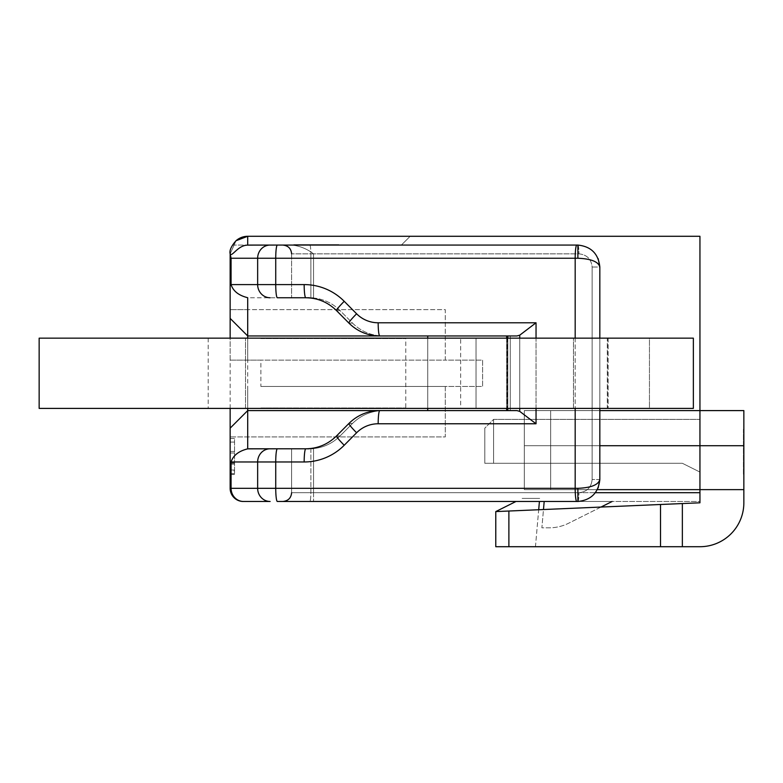 <?xml version="1.0" encoding="UTF-8"?>
<svg xmlns="http://www.w3.org/2000/svg" width="783" height="783" viewBox="0 0 783 783"><rect width="100%" height="100%" fill="white"/><g stroke="black" fill="none" stroke-linecap="round" stroke-linejoin="round"><path stroke-width="0.59" stroke-dasharray="3.92 2.94" d="M230.143 318.397L247.702 335.956L427.724 335.956L427.724 410.595L247.702 410.595L230.143 428.164M405.77 408.403L260.876 407.963L427.724 408.403L427.724 338.158L427.724 408.403L427.724 338.158L405.77 338.158L405.77 408.403L245.51 408.403L476.025 408.403L476.025 338.158L476.025 408.403L460.649 408.403L460.649 338.158L427.724 338.158M230.143 253.849L236.065 240.704L230.143 253.849L230.143 360.111L445.282 360.111L445.282 309.618L247.702 309.618L445.282 309.618L445.282 360.111L482.602 360.111L482.602 386.45L260.876 386.45L260.876 360.111L230.143 360.111L230.143 436.943L445.282 436.943L445.282 386.45L482.602 386.45L482.602 360.111L260.876 360.111M576.807 245.069A13.174 1.625 90 0 0 575.182 258.243L577.883 258.243C591.126 258.801 598.437 261.728 599.837 267.023L599.837 479.529L599.837 267.023C598.437 253.79 591.126 246.469 577.883 245.069L249.014 245.069L577.883 245.069A8.779 1.077 -90 0 1 578.96 253.849L313.562 253.849C307.161 248.945 299.997 246.019 292.059 245.069C299.987 246.019 307.161 248.945 313.562 253.849L313.562 297.755L249.014 297.755L310.871 297.785C322.224 298.362 331.963 302.639 340.116 310.616L352.497 323.095C361.08 331.483 371.357 335.77 383.308 335.956L516.937 335.956L519.736 335.183L536.042 322.782L378.169 322.782A30.733 30.498 -90 0 1 356.598 313.787L344.217 301.308A57.081 56.64 90 0 0 304.166 284.591L275.733 284.591L275.733 258.243L575.182 258.243L575.182 488.318L275.733 488.318L275.733 461.97L304.166 461.97A57.081 56.64 90 0 0 344.217 445.253L356.598 432.774A30.733 30.498 -90 0 1 378.169 423.769L536.042 423.769L519.736 411.378L516.937 410.595L507.824 410.595L507.824 335.956L516.937 335.956M599.837 410.595L524.316 410.595L524.316 445.723L743.85 445.723L699.943 445.723L699.943 410.595L699.943 489.629L699.943 410.595L524.316 410.595L699.943 410.595L524.316 410.595L524.316 489.629L743.85 489.629L743.85 410.595L699.943 410.595L699.943 501.482L313.562 501.482L699.943 501.482L699.943 236.29L247.702 236.29A17.559 17.559 0 0 0 232.492 245.069A17.559 17.559 0 0 1 247.702 236.29L236.065 240.704A17.559 17.559 0 0 0 232.492 245.069A17.559 17.559 0 0 1 247.702 236.29L247.702 245.128C237.68 245.167 231.846 257.676 230.143 253.682L231.073 258.243L275.733 258.243A13.174 1.625 90 0 1 277.358 245.069L309.794 245.069A8.779 1.077 -90 0 1 310.871 253.849L310.871 297.785C322.224 298.362 331.963 302.639 340.116 310.616L352.497 323.095C361.08 331.483 371.357 335.77 383.308 335.956L510.271 335.956L507.521 335.956L507.521 410.595L510.271 410.595L510.271 335.956L383.308 335.956M516.937 410.595L383.308 410.595C371.357 410.791 361.08 415.078 352.497 423.456L340.116 435.935C331.963 443.922 322.224 448.199 310.871 448.767L249.014 448.796L313.562 448.796L313.562 492.703L595.442 492.703M249.014 448.796L247.702 448.855C238.698 451.077 233.158 455.452 231.073 461.97L231.073 488.318L230.143 488.318L230.143 436.943L445.282 436.943L445.282 386.45L260.876 386.45M231.073 461.97L275.733 461.97A13.174 1.625 90 0 1 277.358 448.796L313.562 448.796L313.562 492.703L291.609 492.703L578.96 492.703A8.779 1.077 90 0 1 577.883 501.482L309.794 501.482L577.883 501.482C591.126 500.092 598.437 492.771 599.837 479.529C598.437 484.824 591.126 487.76 577.883 488.318L575.182 488.318A13.174 1.625 90 0 0 576.807 501.482L577.883 501.482A8.779 1.077 90 0 0 578.96 492.703C586.907 491.871 591.292 487.476 592.134 479.529L592.134 267.023C591.292 259.085 586.907 254.69 578.96 253.849A8.779 1.077 -90 0 0 577.883 245.069C591.126 246.469 598.437 253.79 599.837 267.023L592.134 267.023L592.134 479.529C591.292 487.476 586.907 491.871 578.96 492.703L291.609 492.703L313.562 492.703L313.562 501.482L282.829 501.482L313.562 501.482L313.562 492.703L699.943 492.703M230.143 408.403L230.143 338.158M230.143 470.006L230.143 438.48L230.143 470.006L234.538 470.006L234.538 473.607L230.143 473.607L234.538 473.607L234.538 438.48L230.143 438.48L230.143 474.508L230.143 438.48L234.538 438.48L234.538 470.006L230.143 470.006M243.542 501.482L270.125 501.482A13.174 12.479 90 0 1 257.646 488.318L231.073 488.318A13.174 12.479 90 0 0 243.542 501.482M270.125 448.796A13.174 12.479 90 0 0 257.646 461.97L257.646 488.318L275.733 488.318A13.174 1.625 90 0 0 277.358 501.482L576.807 501.482M600.982 507.061L568.712 523.191A43.907 43.907 0 0 1 549.079 527.83L541.875 527.83L544.185 501.482L612.13 501.482L568.712 523.191A43.907 43.907 0 0 1 549.079 527.83L541.875 527.83L543.48 509.537M544.185 501.482L612.13 501.482M333.773 244.629L293.811 244.629L338.843 244.629L333.773 245.069M232.492 245.069L401.376 245.069L410.165 236.29L247.702 236.29L410.165 236.29L247.702 236.29L410.165 236.29L401.376 245.069L410.165 236.29L401.376 245.069L232.492 245.069M506.65 335.956L507.824 335.956L506.65 335.956L506.65 410.595L510.271 410.595L383.308 410.595L510.271 410.595L510.271 335.956L507.521 335.956L507.521 410.595L506.65 410.595L507.824 410.595M383.308 410.595C371.357 410.791 361.08 415.078 352.497 423.456L340.116 435.935C331.963 443.922 322.224 448.199 310.871 448.767L291.609 448.796L313.562 448.796L291.609 448.796L291.609 492.703C291.139 497.988 288.213 500.914 282.829 501.482M270.125 297.755A13.174 12.479 90 0 1 257.646 284.591L275.733 284.591A13.174 1.625 90 0 0 277.358 297.755L310.871 297.785L310.871 253.849L578.96 253.849C586.907 254.69 591.292 259.085 592.134 267.023L599.837 267.023L598.163 258.625M598.163 487.936L599.837 479.529L592.134 479.529L599.837 479.529C598.437 492.771 591.126 500.092 577.883 501.482L577.883 488.318M577.883 258.243L577.883 245.069L309.794 245.069A8.779 1.077 -90 0 1 310.871 253.849L291.609 253.849L313.562 253.849L313.562 297.755L291.609 297.755L309.305 297.755M599.837 479.529L599.837 267.023M599.837 408.403L599.837 338.158M309.305 448.796L305.791 448.796A13.174 1.625 -90 0 0 304.166 461.97M247.702 338.158L247.702 408.403M247.702 360.111L247.702 309.618L230.143 309.618L247.702 309.618L247.702 297.706C238.698 295.475 233.158 291.11 231.073 284.591L231.073 258.243M234.538 470.906L234.538 438.48L234.538 470.906L230.143 470.906M234.538 462.802L230.143 462.802L234.538 462.802M234.538 474.508L230.143 474.508M234.538 464.065L230.143 464.065M234.538 442.082L230.143 442.082L234.538 442.082M234.538 438.48L230.143 438.48L234.538 438.48M234.538 453.014L230.143 453.014M234.538 463.781L230.143 463.781M326.932 244.629L334.341 244.629L326.932 245.069M329.574 244.629L293.811 244.629L338.843 244.629L329.574 245.069M293.811 244.629L337.718 244.629L293.811 244.629M323.643 244.629L337.718 244.629L323.643 244.629M302.365 244.629L319.141 244.629L302.365 245.069M243.317 501.482A13.174 13.174 0 0 1 230.143 488.318A13.174 13.174 0 0 0 243.317 501.482M405.77 338.158L208.19 338.158L476.025 338.158L476.025 408.403L573.469 408.403L476.025 408.403L476.025 338.158L573.469 338.158L460.649 338.158M39.15 408.403L39.15 338.158L693.356 338.158L693.356 408.403L693.356 338.158L693.356 408.403L607.305 408.403L607.305 338.158L649.45 338.158L649.45 408.403L693.356 408.403L39.15 408.403M649.45 338.158L607.305 338.158L607.305 408.403L649.45 408.403L649.45 338.158L693.356 338.158L649.45 338.158M427.724 408.403L460.649 408.403M573.469 408.403L608.127 408.403L573.469 408.403L573.469 338.158L608.127 338.158L573.469 338.158L573.469 408.403M245.51 408.403L208.19 408.403L245.51 408.403L245.51 338.158L245.51 408.403M260.876 407.963L405.77 407.963L260.876 407.963M260.876 338.589L405.77 338.589L260.876 338.589M743.41 441.142L743.41 474.263L743.41 433.733L743.85 474.263L743.85 441.142M743.85 489.629L743.85 502.803A43.907 43.907 0 0 1 699.943 546.71L682.355 546.71L682.355 503.557L699.943 502.803L699.943 489.629L524.316 489.629L743.85 489.629L743.85 502.803A43.907 43.907 0 0 1 699.943 546.71L535.455 546.71L538.694 509.743L699.943 502.803L699.943 489.629L743.85 489.629M743.85 438.49L743.85 474.263L743.85 429.231L743.41 438.49M743.85 430.356L743.85 474.263L743.85 430.356M597.38 489.629L524.316 489.629L524.316 410.595L524.316 445.723L550.664 445.723L550.664 410.595L550.664 445.723L699.943 445.723L524.316 445.723L524.316 489.629L524.316 445.723L599.837 445.723M515.977 501.482L495.776 511.583L495.776 546.71L508.881 546.71L508.881 511.025L495.776 511.583L699.943 502.803L699.943 445.723L743.85 445.723M550.664 410.595L550.664 489.629L550.664 410.595M493.584 419.385L699.943 419.385L493.584 419.385L699.943 419.385L493.584 419.385L493.584 463.291L682.385 463.291L484.804 463.291L493.584 463.291L493.584 419.385L493.584 463.291L682.385 463.291L699.943 472.071L682.385 463.291L484.804 463.291L484.804 428.164L484.804 463.291L493.584 463.291L493.584 419.385L484.804 428.164L484.804 463.291L484.804 428.164L493.584 419.385M682.355 503.557L660.509 504.497L660.509 546.71L508.881 546.71M508.881 511.025L660.509 504.497M495.776 511.583L538.694 509.743L539.418 501.482M660.509 546.71L682.355 546.71M743.85 502.803A43.907 43.907 0 0 1 699.943 546.71L535.455 546.71L538.694 509.743M699.943 419.385L699.943 472.071L682.385 463.291L699.943 472.071L699.943 419.385M522.124 498.409L539.683 498.409L522.124 498.409M743.41 434.301L743.41 474.263L743.41 429.231L743.85 434.301M743.41 474.263L743.41 430.356L743.41 474.263M743.41 465.709L743.41 448.933L743.85 465.709M231.073 284.591L257.646 284.591L257.646 258.243A13.174 12.479 90 0 1 270.125 245.069M247.702 448.855L247.702 386.45M310.871 448.767L310.871 492.703A8.779 1.077 90 0 1 309.794 501.482A8.779 1.077 90 0 0 310.871 492.703L310.871 448.767M536.042 423.769L536.042 322.782M519.736 335.183L519.736 411.378M378.169 423.769A13.174 1.625 -90 0 1 379.794 410.595A43.907 43.574 90 0 0 348.983 423.456L352.497 423.456L348.983 423.456L336.592 435.935L340.116 435.935L336.592 435.935A43.907 43.574 -90 0 1 305.791 448.796A43.907 43.574 90 0 0 336.592 435.935A13.174 1.145 -135.2 0 0 336.494 435.974A13.174 1.145 -135.2 0 0 344.217 445.253M304.166 284.591A13.174 1.625 -90 0 0 305.791 297.755A43.907 43.574 -90 0 1 336.592 310.616L340.116 310.616L336.592 310.616L348.983 323.095L352.497 323.095L348.983 323.095A43.907 43.574 90 0 0 379.794 335.956C367.785 335.78 357.479 331.483 348.875 323.066A13.174 1.145 -44.8 0 0 348.983 323.095A43.907 43.574 -90 0 0 379.794 335.956A13.174 1.625 -90 0 1 378.169 322.782M356.598 313.787A13.174 1.145 -44.8 0 0 348.875 323.066A13.174 1.145 135.2 0 0 348.983 323.095L336.592 310.616A13.174 1.145 -44.8 0 1 336.494 310.587A13.174 1.145 135.2 0 0 336.592 310.616A43.907 43.574 90 0 0 305.791 297.755C317.683 297.922 327.911 302.199 336.494 310.587L348.875 323.066M344.217 301.308A13.174 1.145 -44.8 0 0 336.494 310.587M379.794 410.595A43.907 43.574 -90 0 0 348.983 423.456A13.174 1.145 -135.2 0 0 348.875 423.495A13.174 1.145 -135.2 0 0 356.598 432.774M536.042 408.403L536.042 338.158M575.182 338.158L575.182 408.403M519.736 338.158L519.736 408.403M507.824 408.403L507.824 338.158M348.983 423.456L336.592 435.935A13.174 1.145 44.8 0 0 336.494 435.974L348.875 423.495A13.174 1.145 44.8 0 1 348.983 423.456M234.538 451.458L230.143 451.458M608 338.158L608 408.403L608 338.158M507.227 338.158L507.227 408.403L507.227 338.158M291.609 253.849L291.609 297.755L291.609 253.849C291.139 248.573 288.213 245.637 282.829 245.069M291.609 448.796L291.609 492.703M506.65 408.403L506.65 338.158M208.19 338.158L208.19 408.403M608.127 338.158L608.127 408.403L608.127 338.158"/><path stroke-width="1.17" d="M247.702 408.403L247.702 410.595L427.724 410.595L427.724 408.403M427.724 338.158L427.724 335.956L247.702 335.956L247.702 338.158M230.143 338.158L230.143 318.397L247.702 335.956L247.702 297.706C238.698 295.475 233.158 291.11 231.073 284.591L275.733 284.591A13.174 1.625 90 0 0 277.358 297.755L309.305 297.755M249.014 448.796L270.125 448.796A13.174 12.479 90 0 0 257.646 461.97L231.073 461.97C233.158 455.452 238.698 451.077 247.702 448.855L277.358 448.796A13.174 1.625 90 0 0 275.733 461.97L257.646 461.97L257.646 488.318L275.733 488.318L275.733 461.97L304.166 461.97A57.081 56.64 -90 0 0 344.217 445.253L356.598 432.774A30.733 30.498 90 0 1 378.169 423.769L536.042 423.769L519.736 411.378L516.937 410.595L507.824 410.595L507.824 408.403M231.073 284.591L231.073 258.243L230.143 253.682C231.856 257.666 237.67 245.177 247.702 245.128L247.702 236.29A17.559 17.559 0 0 0 236.065 240.704L247.702 236.29L699.943 236.29L699.943 410.595L743.85 410.595L743.85 502.803L743.85 489.629L699.943 489.629L699.943 502.803L682.355 503.557L682.355 546.71L660.509 546.71L660.509 504.497L508.881 511.025L508.881 546.71L660.509 546.71M247.702 448.855L247.702 410.595L230.143 428.164L230.143 488.318L257.646 488.318A13.174 12.479 -90 0 0 270.125 501.482L243.542 501.482A13.174 12.479 -90 0 1 231.073 488.318L231.073 461.97M230.143 428.164L230.143 408.403M230.143 253.682L230.143 318.397M575.182 408.403L575.182 488.318L275.733 488.318A13.174 1.625 -90 0 0 277.358 501.482L577.883 501.482C591.126 500.092 598.437 492.771 599.837 479.529L599.837 408.403M506.65 408.403L506.65 410.595L507.824 410.595M516.937 410.595L383.308 410.595M383.308 335.956L516.937 335.956L519.736 335.183L536.042 322.782L378.169 322.782A30.733 30.498 90 0 1 356.598 313.787L344.217 301.308A57.081 56.64 -90 0 0 304.166 284.591L275.733 284.591L275.733 258.243L231.073 258.243M507.824 338.158L507.824 335.956L516.937 335.956M309.305 448.796L291.609 448.796M599.837 338.158L599.837 267.023C598.437 253.79 591.126 246.469 577.883 245.069L277.358 245.069A13.174 1.625 90 0 0 275.733 258.243L575.182 258.243L575.182 338.158M249.014 245.069L277.358 245.069L247.702 245.128M270.125 448.796L305.791 448.796A13.174 1.625 90 0 0 304.166 461.97M577.883 488.318L577.883 501.482C591.126 500.092 598.437 492.771 599.837 479.529C598.437 484.824 591.126 487.76 577.883 488.318L575.182 488.318A13.174 1.625 -90 0 0 576.807 501.482M577.883 258.243C591.126 258.801 598.437 261.728 599.837 267.023C598.437 253.79 591.126 246.469 577.883 245.069L577.883 258.243L575.182 258.243A13.174 1.625 -90 0 1 576.807 245.069M612.13 501.482L600.982 507.061M543.48 509.537L544.185 501.482M243.317 501.482A13.174 13.174 0 0 1 230.143 488.318M693.356 338.158L39.15 338.158L39.15 408.403L693.356 408.403L693.356 338.158M599.837 410.595L699.943 410.595L699.943 445.723L599.837 445.723M743.85 445.723L699.943 445.723L699.943 489.629L597.38 489.629M660.509 504.497L682.355 503.557M508.881 546.71L495.776 546.71L495.776 511.583L508.881 511.025M743.85 502.803A43.907 43.907 0 0 1 699.943 546.71L682.355 546.71M538.694 509.743L539.418 501.482M495.776 511.583L515.977 501.482M595.442 492.703L699.943 492.703M536.042 423.769L536.042 408.403M536.042 338.158L536.042 322.782M519.736 335.183L519.736 338.158M519.736 408.403L519.736 411.378M270.125 297.755A13.174 12.479 90 0 1 257.646 284.591L257.646 258.243A13.174 12.479 90 0 1 270.125 245.069M378.169 322.782A13.174 1.625 90 0 0 379.794 335.956C367.785 335.78 357.479 331.483 348.875 323.066A13.174 1.145 135.2 0 1 356.598 313.787M344.217 301.308A13.174 1.145 135.2 0 0 336.494 310.587L348.875 323.066M304.166 284.591A13.174 1.625 90 0 0 305.791 297.755C317.683 297.922 327.911 302.199 336.494 310.587M379.794 410.595C367.785 410.781 357.479 415.078 348.875 423.495C357.479 415.078 367.785 410.781 379.794 410.595A13.174 1.625 90 0 0 378.169 423.769M344.217 445.253A13.174 1.145 44.8 0 1 336.494 435.974L348.875 423.495A13.174 1.145 44.8 0 0 356.598 432.774M336.494 435.974C327.911 444.353 317.683 448.63 305.791 448.796C317.683 448.63 327.911 444.353 336.494 435.974M599.837 267.023L598.163 258.625M598.163 487.936L599.837 479.529M506.65 338.158L506.65 335.956M291.609 253.849C291.139 248.573 288.213 245.637 282.829 245.069M291.609 492.703C291.139 497.988 288.213 500.914 282.829 501.482M236.065 240.704C231.259 246.136 229.292 250.511 230.143 253.849C229.292 250.511 231.259 246.136 236.065 240.704"/></g></svg>
